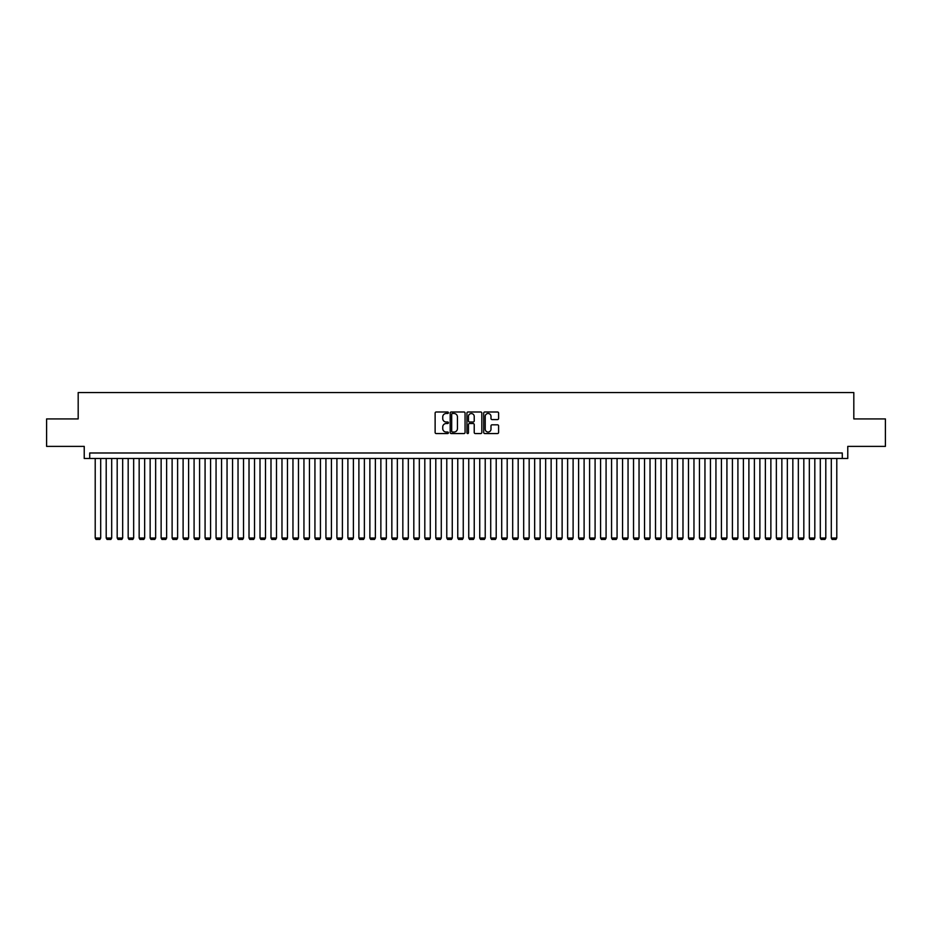 <?xml version="1.0" encoding="UTF-8"?>
<svg xmlns="http://www.w3.org/2000/svg" width="932" height="932" viewBox="0 0 932 932"><rect width="100%" height="100%" fill="white"/><g stroke="black" fill="none" stroke-linecap="round" stroke-linejoin="round"><path stroke-width="1.4" d="M448.42 412.736A0.757 0.757 0 0 0 447.663 411.991L436.211 411.991A1.083 1.083 0 0 0 435.127 413.062L435.127 432.471A1.083 1.083 0 0 0 436.211 433.555L447.663 433.555A0.757 0.757 0 0 0 448.42 432.798A0.757 0.757 0 0 0 447.663 432.04L446.183 432.04A3.448 3.448 0 0 1 442.735 428.592L442.735 426.973A3.448 3.448 0 0 1 446.183 423.524L447.663 423.524A0.757 0.757 0 0 0 448.42 422.767A0.757 0.757 0 0 0 447.663 422.01L446.183 422.01A3.448 3.448 0 0 1 442.735 418.561L442.735 416.942A3.448 3.448 0 0 1 446.183 413.493L447.663 413.493A0.757 0.757 0 0 0 448.42 412.736M497.513 419.586A1.083 1.083 0 0 0 498.597 418.515L498.597 413.062A1.083 1.083 0 0 0 497.513 411.991L484.791 411.991A1.083 1.083 0 0 0 483.708 413.062L483.708 432.471A1.083 1.083 0 0 0 484.791 433.555L497.513 433.555A1.083 1.083 0 0 0 498.597 432.471L498.597 425.901A1.083 1.083 0 0 0 497.513 424.817L492.073 424.817A1.083 1.083 0 0 0 490.989 425.901L490.989 429.163A2.889 2.889 0 0 1 488.112 432.04A2.889 2.889 0 0 1 485.223 429.163L485.223 416.383A2.889 2.889 0 0 1 488.112 413.493A2.889 2.889 0 0 1 490.989 416.383L490.989 418.515A1.083 1.083 0 0 0 492.073 419.586L497.513 419.586M842.283 458.474L847.771 458.474L847.771 446.393L885.4 446.393L885.4 418.922L853.817 418.922L853.817 392.558L78.183 392.558L78.183 418.922L46.6 418.922L46.6 446.393L84.23 446.393L84.23 458.474L842.283 458.474L842.283 452.987L89.717 452.987L89.717 458.474M465.056 413.062A1.083 1.083 0 0 0 463.973 411.991L451.251 411.991A1.083 1.083 0 0 0 450.179 413.062L450.179 432.471A1.083 1.083 0 0 0 451.251 433.555L463.973 433.555A1.083 1.083 0 0 0 465.056 432.471L465.056 413.062M468.027 411.991L480.749 411.991A1.083 1.083 0 0 1 481.821 413.062L481.821 432.471A1.083 1.083 0 0 1 480.749 433.555L475.297 433.555A1.083 1.083 0 0 1 474.225 432.471L474.225 424.608A1.083 1.083 0 0 0 473.141 423.524L469.53 423.524A1.083 1.083 0 0 0 468.458 424.608L468.458 432.798A0.757 0.757 0 0 1 467.701 433.555A0.757 0.757 0 0 1 466.944 432.798L466.944 413.062A1.083 1.083 0 0 1 468.027 411.991M452.439 413.493A0.757 0.757 0 0 0 451.682 414.251L451.682 431.283A0.757 0.757 0 0 0 452.439 432.04L454 432.04A3.448 3.448 0 0 0 457.449 428.592L457.449 416.942A3.448 3.448 0 0 0 454 413.493L452.439 413.493M474.225 416.429A2.889 2.889 0 0 0 471.336 413.552A2.889 2.889 0 0 0 468.458 416.429L468.458 420.938A1.083 1.083 0 0 0 469.53 422.01L473.141 422.01A1.083 1.083 0 0 0 474.225 420.938L474.225 416.429M100.703 458.474L100.703 538.02L95.215 538.02L95.215 458.474M100.703 538.02L99.887 539.442L96.043 539.442L95.215 538.02M111.689 458.474L111.689 538.02L106.201 538.02L106.201 458.474M111.689 538.02L110.873 539.442L107.029 539.442L106.201 538.02M122.674 458.474L122.674 538.02L117.187 538.02L117.187 458.474M122.674 538.02L121.859 539.442L118.014 539.442L117.187 538.02M133.66 458.474L133.66 538.02L128.173 538.02L128.173 458.474M133.66 538.02L132.845 539.442L129 539.442L128.173 538.02M144.658 458.474L144.658 538.02L139.159 538.02L139.159 458.474M144.658 538.02L143.831 539.442L139.986 539.442L139.159 538.02M155.644 458.474L155.644 538.02L150.145 538.02L150.145 458.474M155.644 538.02L154.817 539.442L150.972 539.442L150.145 538.02M166.63 458.474L166.63 538.02L161.131 538.02L161.131 458.474M166.63 538.02L165.803 539.442L161.958 539.442L161.131 538.02M177.616 458.474L177.616 538.02L172.117 538.02L172.117 458.474M177.616 538.02L176.789 539.442L172.944 539.442L172.117 538.02M188.602 458.474L188.602 538.02L183.103 538.02L183.103 458.474M188.602 538.02L187.775 539.442L183.93 539.442L183.103 538.02M199.588 458.474L199.588 538.02L194.089 538.02L194.089 458.474M199.588 538.02L198.761 539.442L194.916 539.442L194.089 538.02M210.574 458.474L210.574 538.02L205.075 538.02L205.075 458.474M210.574 538.02L209.747 539.442L205.902 539.442L205.075 538.02M221.56 458.474L221.56 538.02L216.061 538.02L216.061 458.474M221.56 538.02L220.733 539.442L216.888 539.442L216.061 538.02M232.546 458.474L232.546 538.02L227.047 538.02L227.047 458.474M232.546 538.02L231.719 539.442L227.874 539.442L227.047 538.02M243.532 458.474L243.532 538.02L238.033 538.02L238.033 458.474M243.532 538.02L242.704 539.442L238.86 539.442L238.033 538.02M254.518 458.474L254.518 538.02L249.019 538.02L249.019 458.474M254.518 538.02L253.69 539.442L249.846 539.442L249.019 538.02M265.504 458.474L265.504 538.02L260.005 538.02L260.005 458.474M265.504 538.02L264.676 539.442L260.832 539.442L260.005 538.02M276.489 458.474L276.489 538.02L270.991 538.02L270.991 458.474M276.489 538.02L275.662 539.442L271.818 539.442L270.991 538.02M287.475 458.474L287.475 538.02L281.977 538.02L281.977 458.474M287.475 538.02L286.648 539.442L282.804 539.442L281.977 538.02M298.461 458.474L298.461 538.02L292.963 538.02L292.963 458.474M298.461 538.02L297.634 539.442L293.79 539.442L292.963 538.02M309.447 458.474L309.447 538.02L303.948 538.02L303.948 458.474M309.447 538.02L308.62 539.442L304.776 539.442L303.948 538.02M320.433 458.474L320.433 538.02L314.934 538.02L314.934 458.474M320.433 538.02L319.606 539.442L315.762 539.442L314.934 538.02M331.419 458.474L331.419 538.02L325.92 538.02L325.92 458.474M331.419 538.02L330.592 539.442L326.748 539.442L325.92 538.02M342.405 458.474L342.405 538.02L336.906 538.02L336.906 458.474M342.405 538.02L341.578 539.442L337.733 539.442L336.906 538.02M353.391 458.474L353.391 538.02L347.892 538.02L347.892 458.474M353.391 538.02L352.564 539.442L348.719 539.442L347.892 538.02M364.377 458.474L364.377 538.02L358.89 538.02L358.89 458.474M364.377 538.02L363.55 539.442L359.705 539.442L358.89 538.02M375.363 458.474L375.363 538.02L369.876 538.02L369.876 458.474M375.363 538.02L374.536 539.442L370.691 539.442L369.876 538.02M386.349 458.474L386.349 538.02L380.862 538.02L380.862 458.474M386.349 538.02L385.522 539.442L381.677 539.442L380.862 538.02M397.335 458.474L397.335 538.02L391.848 538.02L391.848 458.474M397.335 538.02L396.508 539.442L392.663 539.442L391.848 538.02M408.321 458.474L408.321 538.02L402.834 538.02L402.834 458.474M408.321 538.02L407.494 539.442L403.649 539.442L402.834 538.02M419.307 458.474L419.307 538.02L413.82 538.02L413.82 458.474M419.307 538.02L418.48 539.442L414.635 539.442L413.82 538.02M430.293 458.474L430.293 538.02L424.806 538.02L424.806 458.474M430.293 538.02L429.466 539.442L425.621 539.442L424.806 538.02M441.279 458.474L441.279 538.02L435.792 538.02L435.792 458.474M441.279 538.02L440.452 539.442L436.607 539.442L435.792 538.02M452.265 458.474L452.265 538.02L446.778 538.02L446.778 458.474M452.265 538.02L451.438 539.442L447.593 539.442L446.778 538.02M463.251 458.474L463.251 538.02L457.763 538.02L457.763 458.474M463.251 538.02L462.435 539.442L458.579 539.442L457.763 538.02M474.237 458.474L474.237 538.02L468.749 538.02L468.749 458.474M474.237 538.02L473.421 539.442L469.565 539.442L468.749 538.02M485.223 458.474L485.223 538.02L479.735 538.02L479.735 458.474M485.223 538.02L484.407 539.442L480.562 539.442L479.735 538.02M496.208 458.474L496.208 538.02L490.721 538.02L490.721 458.474M496.208 538.02L495.393 539.442L491.548 539.442L490.721 538.02M507.194 458.474L507.194 538.02L501.707 538.02L501.707 458.474M507.194 538.02L506.379 539.442L502.534 539.442L501.707 538.02M518.18 458.474L518.18 538.02L512.693 538.02L512.693 458.474M518.18 538.02L517.365 539.442L513.52 539.442L512.693 538.02M529.166 458.474L529.166 538.02L523.679 538.02L523.679 458.474M529.166 538.02L528.351 539.442L524.506 539.442L523.679 538.02M540.152 458.474L540.152 538.02L534.665 538.02L534.665 458.474M540.152 538.02L539.337 539.442L535.492 539.442L534.665 538.02M551.138 458.474L551.138 538.02L545.651 538.02L545.651 458.474M551.138 538.02L550.323 539.442L546.478 539.442L545.651 538.02M562.124 458.474L562.124 538.02L556.637 538.02L556.637 458.474M562.124 538.02L561.309 539.442L557.464 539.442L556.637 538.02M573.11 458.474L573.11 538.02L567.623 538.02L567.623 458.474M573.11 538.02L572.295 539.442L568.45 539.442L567.623 538.02M584.108 458.474L584.108 538.02L578.609 538.02L578.609 458.474M584.108 538.02L583.281 539.442L579.436 539.442L578.609 538.02M595.094 458.474L595.094 538.02L589.595 538.02L589.595 458.474M595.094 538.02L594.267 539.442L590.422 539.442L589.595 538.02M606.08 458.474L606.08 538.02L600.581 538.02L600.581 458.474M606.08 538.02L605.252 539.442L601.408 539.442L600.581 538.02M617.066 458.474L617.066 538.02L611.567 538.02L611.567 458.474M617.066 538.02L616.238 539.442L612.394 539.442L611.567 538.02M628.052 458.474L628.052 538.02L622.553 538.02L622.553 458.474M628.052 538.02L627.224 539.442L623.38 539.442L622.553 538.02M639.037 458.474L639.037 538.02L633.539 538.02L633.539 458.474M639.037 538.02L638.21 539.442L634.366 539.442L633.539 538.02M650.023 458.474L650.023 538.02L644.525 538.02L644.525 458.474M650.023 538.02L649.196 539.442L645.352 539.442L644.525 538.02M661.009 458.474L661.009 538.02L655.511 538.02L655.511 458.474M661.009 538.02L660.182 539.442L656.338 539.442L655.511 538.02M671.995 458.474L671.995 538.02L666.497 538.02L666.497 458.474M671.995 538.02L671.168 539.442L667.324 539.442L666.497 538.02M682.981 458.474L682.981 538.02L677.482 538.02L677.482 458.474M682.981 538.02L682.154 539.442L678.31 539.442L677.482 538.02M693.967 458.474L693.967 538.02L688.468 538.02L688.468 458.474M693.967 538.02L693.14 539.442L689.296 539.442L688.468 538.02M704.953 458.474L704.953 538.02L699.454 538.02L699.454 458.474M704.953 538.02L704.126 539.442L700.282 539.442L699.454 538.02M715.939 458.474L715.939 538.02L710.44 538.02L710.44 458.474M715.939 538.02L715.112 539.442L711.267 539.442L710.44 538.02M726.925 458.474L726.925 538.02L721.426 538.02L721.426 458.474M726.925 538.02L726.098 539.442L722.253 539.442L721.426 538.02M737.911 458.474L737.911 538.02L732.412 538.02L732.412 458.474M737.911 538.02L737.084 539.442L733.239 539.442L732.412 538.02M748.897 458.474L748.897 538.02L743.398 538.02L743.398 458.474M748.897 538.02L748.07 539.442L744.225 539.442L743.398 538.02M759.883 458.474L759.883 538.02L754.384 538.02L754.384 458.474M759.883 538.02L759.056 539.442L755.211 539.442L754.384 538.02M770.869 458.474L770.869 538.02L765.37 538.02L765.37 458.474M770.869 538.02L770.042 539.442L766.197 539.442L765.37 538.02M781.855 458.474L781.855 538.02L776.356 538.02L776.356 458.474M781.855 538.02L781.028 539.442L777.183 539.442L776.356 538.02M792.841 458.474L792.841 538.02L787.342 538.02L787.342 458.474M792.841 538.02L792.014 539.442L788.169 539.442L787.342 538.02M803.827 458.474L803.827 538.02L798.34 538.02L798.34 458.474M803.827 538.02L803 539.442L799.155 539.442L798.34 538.02M814.813 458.474L814.813 538.02L809.326 538.02L809.326 458.474M814.813 538.02L813.986 539.442L810.141 539.442L809.326 538.02M825.799 458.474L825.799 538.02L820.311 538.02L820.311 458.474M825.799 538.02L824.971 539.442L821.127 539.442L820.311 538.02M836.785 458.474L836.785 538.02L831.297 538.02L831.297 458.474M836.785 538.02L835.957 539.442L832.113 539.442L831.297 538.02"/></g></svg>

